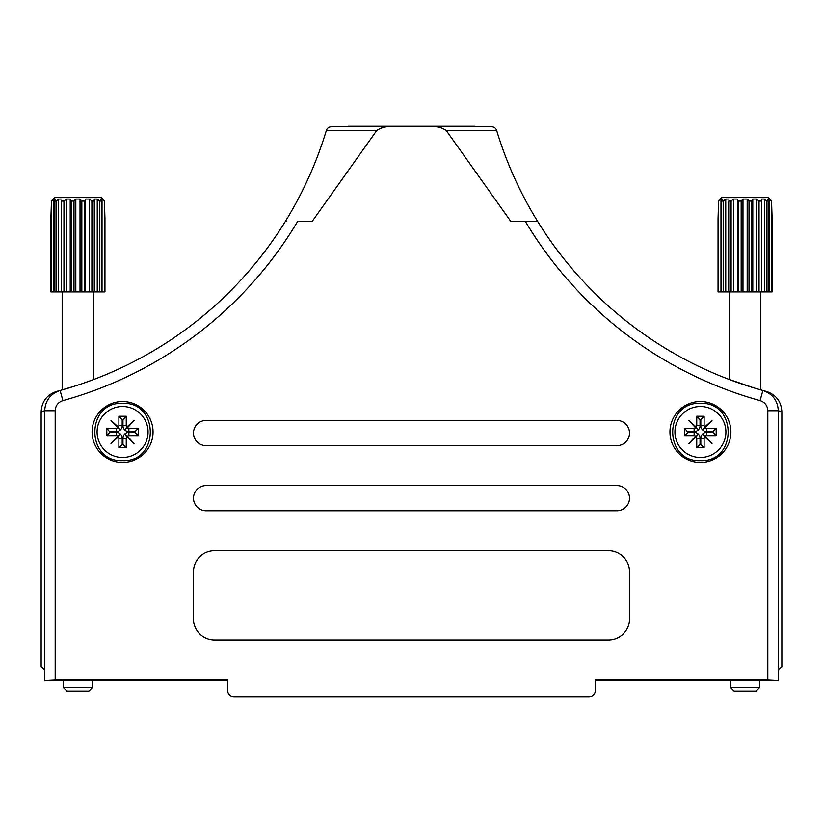 <?xml version="1.0" encoding="UTF-8"?>
<svg xmlns="http://www.w3.org/2000/svg" width="823" height="823" viewBox="0 0 823 823"><rect width="100%" height="100%" fill="white"/><g stroke="black" fill="none" stroke-linecap="round" stroke-linejoin="round"><path stroke-width="1.23" d="M94.738 379.105L93.678 379.506L93.678 291.908M62.167 291.908L62.167 389.907L61.108 390.195M756.265 388.579L761.892 390.195L760.833 389.907L760.833 291.908M331.371 126.773A5.257 5.257 0 0 0 326.34 130.507A385.699 385.699 0 0 1 285.406 221.336A385.699 385.699 0 0 0 326.34 130.507A5.257 5.257 0 0 1 331.371 126.773L491.629 126.773A5.257 5.257 0 0 1 496.66 130.507A5.257 5.257 0 0 0 491.629 126.773M781.85 666.928L781.85 411.706C781.233 401.429 776.027 394.649 766.234 391.388C776.007 394.629 781.212 401.398 781.85 411.706L781.85 666.928L778.352 669.562L778.352 680.642L595.358 680.642L595.358 690.446L595.358 680.065L767.808 680.065L767.808 410.739C767.499 405.626 764.927 402.252 760.092 400.606L762.89 390.483L766.234 391.388M760.092 400.606A396.213 396.213 0 0 1 525.311 221.336L537.594 221.336A385.699 385.699 0 0 1 496.66 130.507A385.699 385.699 0 0 0 762.89 390.483C772.55 393.775 777.694 400.523 778.301 410.739L778.352 680.642M56.766 391.388C46.993 394.629 41.788 401.398 41.15 411.706L41.15 666.928L41.15 411.706C41.767 401.429 46.973 394.649 56.766 391.388L60.11 390.483A385.699 385.699 0 0 0 285.406 221.336L286.517 221.336M41.15 666.928L44.648 669.562L44.648 680.642L227.642 680.642L227.642 690.446A6.306 6.306 0 0 0 233.938 696.752L589.062 696.752L233.938 696.752M700.424 462.454A30.472 30.472 0 0 0 730.896 431.982A30.472 30.472 0 0 0 700.424 401.521A30.472 30.472 0 0 0 669.953 431.982A30.472 30.472 0 0 0 700.424 462.454M122.576 462.454A30.472 30.472 0 0 0 153.047 431.982A30.472 30.472 0 0 0 122.576 401.521A30.472 30.472 0 0 0 92.104 431.982A30.472 30.472 0 0 0 122.576 462.454M193.498 618.999A21.017 21.017 0 0 0 214.505 640.016L608.495 640.016A21.017 21.017 0 0 0 629.502 618.999L629.502 571.718A21.017 21.017 0 0 0 608.495 550.71L214.505 550.71A21.017 21.017 0 0 0 193.498 571.718L193.498 618.999M206.1 485.57A12.612 12.612 0 0 0 193.498 498.182A12.612 12.612 0 0 0 206.1 510.785L616.9 510.785A12.612 12.612 0 0 0 629.502 498.182A12.612 12.612 0 0 0 616.9 485.57L206.1 485.57M206.1 420.43A12.612 12.612 0 0 0 193.498 433.042A12.612 12.612 0 0 0 206.1 445.644L616.9 445.644A12.612 12.612 0 0 0 629.502 433.042A12.612 12.612 0 0 0 616.9 420.43L206.1 420.43M55.192 680.065L44.699 680.59L44.699 410.739C45.296 400.544 50.429 393.785 60.11 390.483L62.908 400.606C58.073 402.262 55.501 405.636 55.192 410.739L55.192 680.065L227.642 680.065L227.642 690.446M589.062 696.752A6.306 6.306 0 0 0 595.358 690.446M525.311 221.336L510.774 221.336L446.251 130.507C441.694 127.442 436.581 126.197 430.902 126.773M392.098 126.773C386.429 126.197 381.316 127.442 376.749 130.507L312.226 221.336L297.689 221.336A396.213 396.213 0 0 1 62.908 400.606M369.476 126.248L348.458 126.248L348.458 126.773L474.542 126.773L474.542 126.248L369.476 126.248L369.476 126.773M728.262 379.105L754.063 387.921M61.447 390.102L75.819 385.771M77.28 385.287L81.662 383.827M84.45 382.86L93.39 379.619M778.301 680.59L767.808 680.065M453.524 126.773L453.524 126.248M54.915 197.355L51.119 201.069L54.915 197.355L100.931 197.355L104.727 201.069L100.931 197.355M80.026 199.053L75.819 199.053L73.998 201.069L73.998 291.908L81.837 291.908L81.837 201.069L80.026 199.053L80.026 291.908M81.837 201.069L84.646 201.069L84.646 291.908L91.888 291.908L91.888 201.069L89.512 199.053L85.633 199.053L84.646 201.069M91.888 201.069L94.264 201.069L94.264 291.908L99.809 291.908L99.809 201.069L97.237 199.053L94.264 199.053L94.264 201.069L94.264 199.053M99.809 201.069L101.394 201.069L101.394 291.908L104.398 291.908L104.398 201.069L102.021 199.053L100.416 199.053L101.394 201.069M104.398 201.069L104.953 218.362L104.953 291.908L104.398 291.908M92.629 687.431L88.915 691.155L66.93 691.155L63.217 687.431L92.629 687.431L92.629 680.642M50.892 291.908L50.892 218.362L50.892 291.908L54.441 291.908L54.441 201.069L56.036 201.069L56.036 291.908L61.581 291.908L61.581 201.069L63.957 201.069L63.957 291.908L71.2 291.908L71.2 201.069L73.998 201.069M50.892 218.362L51.448 201.069L51.448 291.908M54.441 291.908L56.036 291.908M61.581 201.069L61.581 291.908L63.957 291.908M71.2 291.908L73.998 291.908M81.837 291.908L84.646 291.908M91.888 291.908L94.264 291.908M99.809 291.908L101.394 291.908M54.441 201.069L55.429 199.053L53.824 199.053L51.448 201.069M61.581 199.053L58.608 199.053L56.036 201.069M71.2 201.069L70.212 199.053L66.334 199.053L63.957 201.069M102.021 291.908L102.021 199.053M97.237 291.908L97.237 199.053M89.512 291.908L89.512 199.053M85.633 291.908L85.633 199.053M75.819 291.908L75.819 199.053M70.212 291.908L70.212 199.053M66.334 291.908L66.334 199.053M58.608 291.908L58.608 199.053M53.824 291.908L53.824 199.053M110.117 431.612L116.269 431.612A5.926 5.926 0 0 0 122.195 425.686L122.195 419.524L122.956 419.524L122.956 425.686A5.926 5.926 0 0 0 128.882 431.612L135.034 431.612L135.034 432.363L128.882 432.363A5.926 5.926 0 0 0 122.956 438.289L122.956 444.451L122.195 444.451L122.195 438.289A5.926 5.926 0 0 0 116.269 432.363L110.117 432.363L106.815 428.31L116.269 428.31A2.623 2.623 0 0 0 117.74 427.857L119.901 429.308L118.44 427.158A2.623 2.623 0 0 0 118.893 425.686L118.893 416.232L126.248 416.232L126.248 425.686A2.623 2.623 0 0 0 126.701 427.158L125.25 429.308L127.452 427.641L126.927 427.106L127.668 426.376L128.193 426.89L133.141 421.417L127.668 426.376M128.882 431.612L128.882 428.31A2.623 2.623 0 0 1 127.4 427.857L125.25 429.308M122.956 444.451L126.248 447.743L126.248 438.289A2.623 2.623 0 0 1 126.701 436.818L125.25 434.667L127.4 436.118A2.623 2.623 0 0 1 128.882 435.665L138.336 435.665L138.336 428.31L128.882 428.31M133.141 442.558L128.193 437.085L127.668 437.599L134.128 443.546L127.4 436.118M116.269 432.363L116.269 435.665A2.623 2.623 0 0 1 117.74 436.118L111.012 443.546L118.44 436.818A2.623 2.623 0 0 1 118.893 438.289L118.893 447.743L126.248 447.743M116.269 435.665L106.815 435.665L106.815 428.31M118.44 427.158L111.012 420.43L117.74 427.857M127.4 427.857L134.128 420.43L126.701 427.158M126.701 436.818L134.128 443.546M122.195 419.524L118.893 416.232M122.956 419.524L126.248 416.232M135.034 431.612L138.336 428.31M135.034 432.363L138.336 435.665M122.195 444.451L118.893 447.743M117.74 436.118L119.901 434.667L118.44 436.818M110.117 432.363L106.815 435.665M112 442.558L111.012 443.546M116.959 437.085L117.699 436.334L118.255 436.838L119.901 434.667M118.255 436.838L117.504 437.579M118.255 436.313L117.699 436.334M125.25 434.667L128.193 437.085M127.668 437.599L126.927 436.869L127.452 436.334M126.917 436.324L126.927 436.869M133.141 421.417L134.128 420.43M128.193 426.89L127.452 427.641M126.917 427.651L126.927 427.106M117.473 426.376L118.224 427.106L117.699 427.641L116.959 426.89L117.473 426.376L111.012 420.43M118.234 427.651L119.901 429.308M112 421.417L116.959 426.89M722.069 197.355L718.273 201.069L722.069 197.355L768.085 197.355L771.881 201.069L768.085 197.355M747.181 199.053L742.974 199.053L741.163 201.069L741.163 291.908L749.002 291.908L749.002 201.069L747.181 199.053L747.181 291.908M749.002 201.069L751.8 201.069L751.8 291.908L759.043 291.908L759.043 201.069L756.666 199.053L752.788 199.053L751.8 201.069M759.043 201.069L761.419 201.069L761.419 291.908L766.964 291.908L766.964 201.069L764.392 199.053L761.419 199.053L761.419 201.069L761.419 199.053M766.964 201.069L768.559 201.069L768.559 291.908L771.552 291.908L771.552 201.069L769.176 199.053L767.571 199.053L768.559 201.069M771.552 201.069L772.108 218.362L772.108 291.908L771.552 291.908M759.783 687.431L756.07 691.155L734.085 691.155L730.371 687.431L759.783 687.431L759.783 680.642M718.047 291.908L718.047 218.362L718.047 291.908L721.606 291.908L721.606 201.069L723.191 201.069L723.191 291.908L728.736 291.908L728.736 201.069L731.112 201.069L731.112 291.908L738.354 291.908L738.354 201.069L741.163 201.069M718.047 218.362L718.602 201.069L718.602 291.908M721.606 291.908L723.191 291.908M728.736 201.069L728.736 291.908L731.112 291.908M738.354 291.908L741.163 291.908M749.002 291.908L751.8 291.908M759.043 291.908L761.419 291.908M766.964 291.908L768.559 291.908M721.606 201.069L722.584 199.053L720.979 199.053L718.602 201.069M728.736 199.053L725.763 199.053L723.191 201.069M738.354 201.069L737.367 199.053L733.488 199.053L731.112 201.069M769.176 291.908L769.176 199.053M764.392 291.908L764.392 199.053M756.666 291.908L756.666 199.053M752.788 291.908L752.788 199.053M742.974 291.908L742.974 199.053M737.367 291.908L737.367 199.053M733.488 291.908L733.488 199.053M725.763 291.908L725.763 199.053M720.979 291.908L720.979 199.053M687.966 431.612L694.118 431.612A5.926 5.926 0 0 0 700.044 425.686L700.044 419.524L700.805 419.524L700.805 425.686A5.926 5.926 0 0 0 706.731 431.612L712.883 431.612L712.883 432.363L706.731 432.363A5.926 5.926 0 0 0 700.805 438.289L700.805 444.451L700.044 444.451L700.044 438.289A5.926 5.926 0 0 0 694.118 432.363L687.966 432.363L684.664 428.31L694.118 428.31A2.623 2.623 0 0 0 695.6 427.857L697.75 429.308L696.299 427.158A2.623 2.623 0 0 0 696.752 425.686L696.752 416.232L704.107 416.232L704.107 425.686A2.623 2.623 0 0 0 704.56 427.158L703.099 429.308L705.301 427.641L704.776 427.106L705.527 426.376L706.041 426.89L711 421.417L705.527 426.376M706.731 431.612L706.731 428.31A2.623 2.623 0 0 1 705.26 427.857L703.099 429.308M700.805 444.451L704.107 447.743L704.107 438.289A2.623 2.623 0 0 1 704.56 436.818L703.099 434.667L705.26 436.118A2.623 2.623 0 0 1 706.731 435.665L716.185 435.665L716.185 428.31L706.731 428.31M711 442.558L706.041 437.085L705.527 437.599L711.988 443.546L705.26 436.118M694.118 432.363L694.118 435.665A2.623 2.623 0 0 1 695.6 436.118L688.872 443.546L696.299 436.818A2.623 2.623 0 0 1 696.752 438.289L696.752 447.743L704.107 447.743M694.118 435.665L684.664 435.665L684.664 428.31M696.299 427.158L688.872 420.43L695.6 427.857M705.26 427.857L711.988 420.43L704.56 427.158M704.56 436.818L711.988 443.546M700.044 419.524L696.752 416.232M700.805 419.524L704.107 416.232M712.883 431.612L716.185 428.31M712.883 432.363L716.185 435.665M700.044 444.451L696.752 447.743M695.6 436.118L697.75 434.667L696.299 436.818M687.966 432.363L684.664 435.665M689.859 442.558L688.872 443.546M694.818 437.085L695.548 436.334L696.104 436.838L697.75 434.667M696.104 436.838L695.353 437.579M696.104 436.313L695.548 436.334M703.099 434.667L706.041 437.085M705.527 437.599L704.776 436.869L705.301 436.334M704.766 436.324L704.776 436.869M711 421.417L711.988 420.43M706.041 426.89L705.301 427.641M704.766 427.651L704.776 427.106M695.332 426.376L696.073 427.106L695.548 427.641L694.807 426.89L695.332 426.376L688.872 420.43M696.083 427.651L697.75 429.308M689.859 421.417L694.807 426.89M537.594 221.336A385.699 385.699 0 0 0 762.89 390.483M60.11 390.483A385.699 385.699 0 0 0 285.406 221.336M55.192 410.739L44.699 410.739L41.15 411.706M781.85 411.706L778.301 410.739L767.808 410.739M376.749 130.507L326.34 130.507M496.66 130.507L446.251 130.507M122.576 406.5A25.482 25.482 0 0 1 148.058 431.982A25.482 25.482 0 0 1 122.576 457.475A25.482 25.482 0 0 1 97.093 431.982A25.482 25.482 0 0 1 122.576 406.5M116.269 431.612L116.269 428.31M122.195 425.686L118.893 425.686M122.956 425.686L126.248 425.686M128.882 432.363L128.882 435.665M122.956 438.289L126.248 438.289M122.195 438.289L118.893 438.289M118.224 427.106L117.699 427.641M700.424 406.5A25.482 25.482 0 0 1 725.907 431.982A25.482 25.482 0 0 1 700.424 457.475A25.482 25.482 0 0 1 674.942 431.982A25.482 25.482 0 0 1 700.424 406.5M694.118 431.612L694.118 428.31M700.044 425.686L696.752 425.686M700.805 425.686L704.107 425.686M706.731 432.363L706.731 435.665M700.805 438.289L704.107 438.289M700.044 438.289L696.752 438.289M696.073 427.106L695.548 427.641M63.217 687.431L63.217 680.642M122.576 460.623C159.518 462.392 159.518 401.583 122.576 403.352C85.633 401.583 85.633 462.392 122.576 460.623M729.322 379.506L729.322 291.908M730.371 687.431L730.371 680.642M700.424 460.623C737.367 462.392 737.367 401.583 700.424 403.352C663.482 401.583 663.482 462.392 700.424 460.623"/></g></svg>
